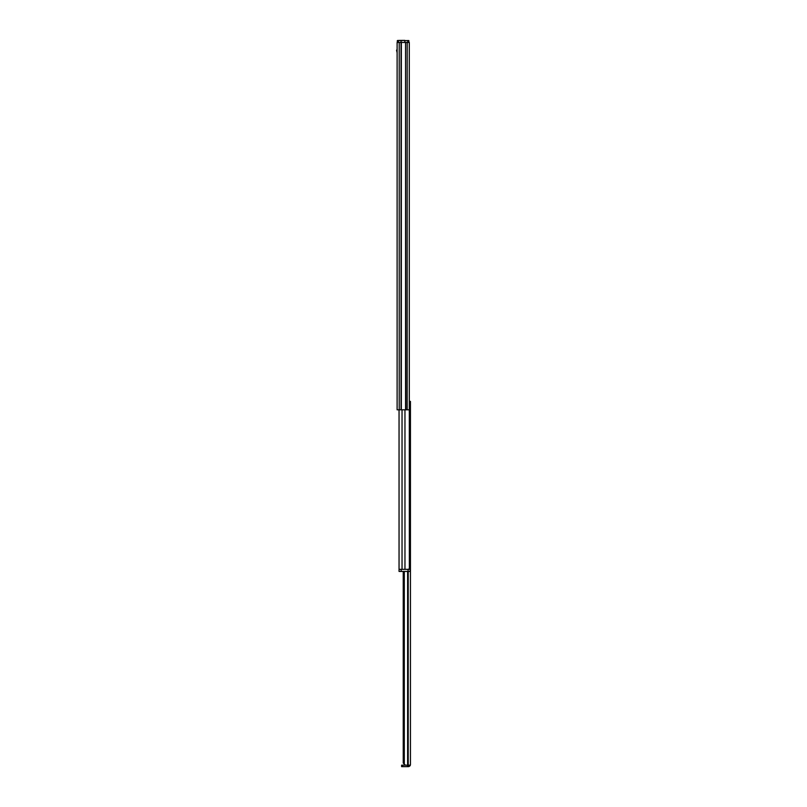 <?xml version="1.0" encoding="UTF-8"?>
<svg xmlns="http://www.w3.org/2000/svg" width="807" height="807" viewBox="0 0 807 807"><rect width="100%" height="100%" fill="white"/><g stroke="black" fill="none" stroke-linecap="round" stroke-linejoin="round"><path stroke-width="1.21" d="M407.192 409.805L407.192 42.458L409.29 42.458L409.29 409.805L397.115 409.805L397.115 42.458L401.341 42.458L401.341 409.805M405.568 409.805L405.568 42.458L401.341 42.458M405.568 42.458L405.86 409.805M407.192 42.458L405.86 42.458M408.695 569.338L409.361 568.279L409.29 314.145M404.963 569.338L404.963 409.805M408.08 571.437L408.08 569.338L410.178 569.338L410.178 571.437L399.051 571.437L399.051 409.805L399.051 569.338L402.037 569.338L402.037 409.805M408.978 765.177L407.545 766.65L407.545 765.177M405.407 765.177L403.238 763.079L405.407 765.177L410.349 765.177L410.44 764.552L410.44 401.402L409.361 401.402M403.238 571.437L403.238 763.079M403.409 571.437L403.409 763.079M404.307 571.437L404.307 763.997M402.572 766.65L401.624 766.65L401.624 765.177L402.572 765.177L402.572 766.65L408.342 766.65L410.349 765.177L409.885 765.974M402.572 765.177L405.205 765.177M409.199 766.468L408.342 766.65M397.115 147.51L397.115 176.097M397.115 52.687L396.56 50.337L397.115 49.267M400.726 42.458L399.979 42.458M402.975 42.458L397.306 42.357L397.306 40.663L404.781 40.38L401.089 40.632L401.089 42.428M404.842 40.602L408.867 40.562L408.867 42.357L404.842 42.428L404.781 40.38L398.355 40.441M397.306 42.357L397.518 40.451M408.08 569.338L401.15 569.338L401.15 571.437M401.049 409.805L401.049 42.458M399.213 409.805L399.213 42.458M407.626 571.437L407.626 765.177M408.221 571.437L408.221 765.177M398.355 42.378L398.355 40.653M408.867 40.562L407.817 40.572L407.817 42.378"/></g></svg>

